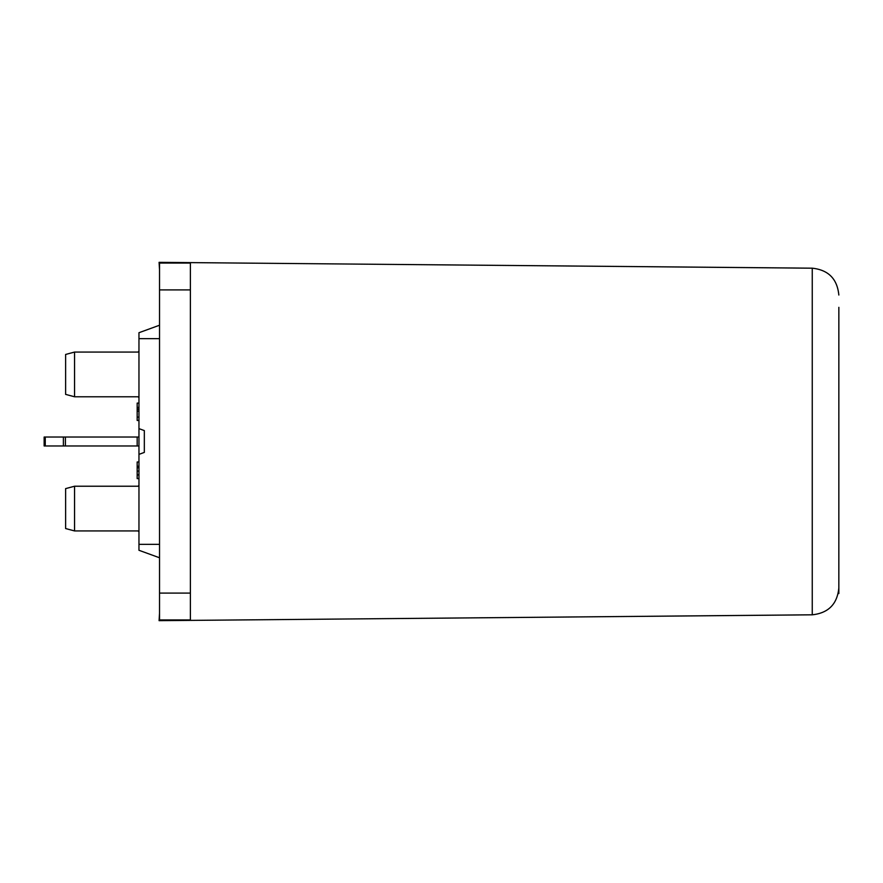<?xml version="1.0" encoding="UTF-8"?>
<svg xmlns="http://www.w3.org/2000/svg" width="883" height="883" viewBox="0 0 883 883"><rect width="100%" height="100%" fill="white"/><g stroke="black" fill="none" stroke-linecap="round" stroke-linejoin="round"><path stroke-width="1.32" d="M838.85 307.339L838.839 575.661L838.85 307.339M838.839 575.661L838.839 593.553L838.839 575.661M168.024 263.068L168.024 262.417L159.083 262.339L159.525 269.679L159.083 262.339L190.386 262.615L190.386 620.385L159.083 620.661L159.525 613.321L159.083 620.661L168.024 620.583L168.024 619.932M190.386 262.615L812.25 268.189C828.386 269.922 837.25 278.873 838.839 295.021C837.25 278.873 828.386 269.922 812.25 268.189L812.25 614.811L190.386 620.385M838.839 587.979C837.25 604.127 828.386 613.078 812.25 614.811C828.386 613.078 837.25 604.127 838.839 587.979M190.386 263.068L159.525 263.068L159.525 619.932L190.386 619.932M74.558 486.224L65.618 488.619L65.618 528.542L74.558 530.937L74.558 486.224L138.112 486.224A10.728 10.728 0 0 1 138.962 485.374A10.728 10.728 0 0 0 138.112 486.224A10.728 10.728 0 0 1 138.962 485.374A10.728 10.728 0 0 0 138.112 486.224M138.112 530.937A10.728 10.728 0 0 0 138.962 531.787A10.728 10.728 0 0 1 138.112 530.937L74.558 530.937M74.558 352.063L65.618 354.458L65.618 394.381L74.558 396.776L74.558 352.063L138.112 352.063A10.728 10.728 0 0 1 138.962 351.213A10.728 10.728 0 0 0 138.112 352.063A10.728 10.728 0 0 1 138.962 351.213A10.728 10.728 0 0 0 138.112 352.063A10.728 10.728 0 0 1 138.962 351.213A10.728 10.728 0 0 0 138.112 352.063A10.728 10.728 0 0 1 138.962 351.213M138.112 396.776A10.728 10.728 0 0 0 138.962 397.626A10.728 10.728 0 0 1 138.112 396.776A10.728 10.728 0 0 0 138.962 397.626A10.728 10.728 0 0 1 138.112 396.776L74.558 396.776M45.254 437.03L44.15 437.03L44.15 445.97L137.174 445.97L137.174 437.03L45.254 437.03L45.254 445.97M138.962 437.03L137.174 437.03M138.962 445.97L137.174 445.97M138.962 417.107L137.174 417.107L137.174 403.101L138.962 403.101M138.962 407.858L137.174 407.858M138.962 409.447L137.174 409.447M138.962 411.18L137.174 411.18M138.962 478.608L137.174 478.608L137.174 466.577L138.962 466.577M137.174 467.681L137.174 461.986L138.962 461.986M138.962 466.489L137.174 466.489M138.962 466.202L137.174 466.202M138.962 474.999L137.174 474.999M138.962 420.463L137.174 420.463L137.174 417.107M138.962 474.734L137.174 474.734M144.326 449.127L144.326 452.416L138.962 454.37L138.962 428.63L144.326 430.584L144.326 433.873M159.525 325.231L138.962 332.714L138.962 428.63M138.962 454.37L138.962 550.286L159.525 557.769M144.326 430.584L144.326 452.416M159.525 289.9L190.386 289.9M159.525 593.1L190.386 593.1M63.388 445.97L63.388 437.03M65.419 445.97L65.419 437.03M138.962 407.383L137.174 407.383M138.962 471.069L137.174 471.069M138.962 467.758L137.174 467.758M159.525 338.642L138.962 338.642M159.525 544.358L138.962 544.358"/></g></svg>
